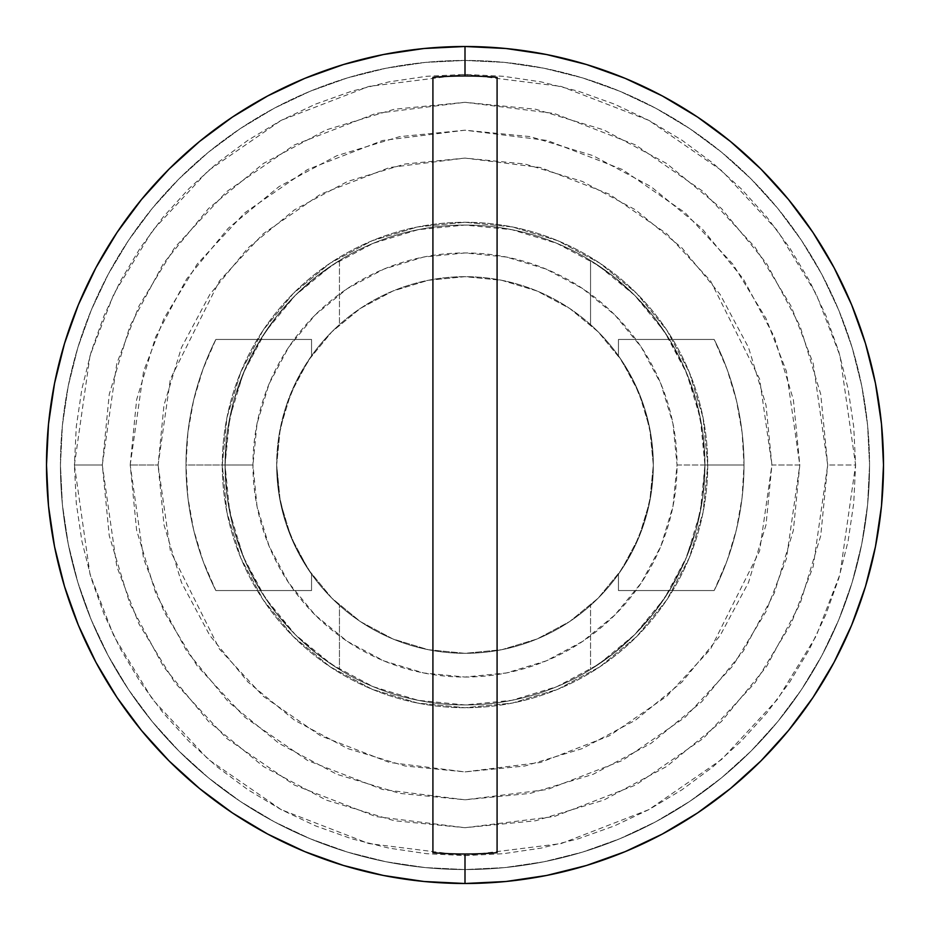 <?xml version="1.0" encoding="UTF-8"?>
<svg xmlns="http://www.w3.org/2000/svg" width="930" height="930" viewBox="0 0 930 930"><rect width="100%" height="100%" fill="white"/><g stroke="black" fill="none" stroke-linecap="round" stroke-linejoin="round"><path stroke-width="0.7" stroke-dasharray="4.65 3.49" d="M704.94 465L677.04 465A212.04 212.04 0 0 0 432.915 255.401A212.04 212.04 0 0 0 252.96 465L225.06 465A239.94 239.94 0 0 1 465 225.06A239.94 239.94 0 0 1 704.94 465L744 465A279 279 0 0 1 714.159 590.55L669.472 590.55A239.94 239.94 0 0 0 704.94 465L744 465A279 279 0 0 1 714.159 590.55L669.472 590.55A239.94 239.94 0 0 0 465 225.06A239.94 239.94 0 0 0 225.06 465L186 465A279 279 0 0 0 215.841 590.55L260.528 590.55A239.94 239.94 0 0 1 260.528 339.45A239.94 239.94 0 0 0 225.06 465A239.94 239.94 0 0 1 497.085 227.211A239.94 239.94 0 0 1 704.94 465A239.94 239.94 0 0 0 669.472 339.45A239.94 239.94 0 0 1 669.472 590.55L618.45 590.55L669.472 590.55A239.94 239.94 0 0 0 704.94 465A239.94 239.94 0 0 1 497.085 702.789A239.94 239.94 0 0 0 704.94 465L700.325 418.186L686.677 373.174L664.508 331.696L634.667 295.333L598.304 265.492L556.826 243.323L511.814 229.675L465 225.06L418.186 229.675L373.174 243.323L331.696 265.492L295.333 295.333L265.492 331.696L243.323 373.174L229.675 418.186L225.06 465A239.94 239.94 0 0 0 497.085 702.789A239.94 239.94 0 0 1 225.06 465A239.94 239.94 0 0 0 260.528 590.55L311.55 590.55L311.55 574.17A188.325 188.325 0 0 1 276.675 465A188.325 188.325 0 0 0 465 653.325A188.325 188.325 0 0 0 653.325 465A188.325 188.325 0 0 1 432.915 650.57A188.325 188.325 0 0 1 276.675 465A188.325 188.325 0 0 0 339.45 605.372A188.325 188.325 0 0 1 311.55 574.17L311.55 590.55L215.841 590.55A279 279 0 0 1 186 465A279 279 0 0 0 215.841 590.55A279 279 0 0 1 186 465A279 279 0 0 0 215.841 590.55L260.528 590.55A239.94 239.94 0 0 1 225.06 465L229.675 511.814L243.323 556.826L265.492 598.304L295.333 634.667L331.696 664.508L373.174 686.677L418.186 700.325L465 704.94L511.814 700.325L556.826 686.677L598.304 664.508L634.667 634.667L664.508 598.304L686.677 556.826L700.325 511.814L704.94 465L702.673 432.078L695.907 399.772L684.771 368.699L669.472 339.45A239.94 239.94 0 0 0 590.55 260.528A239.94 239.94 0 0 1 669.472 339.45L618.45 339.45L618.45 355.83L618.45 339.45L714.159 339.45L618.45 339.45L618.45 355.83A188.325 188.325 0 0 1 618.45 574.17A188.325 188.325 0 0 0 465 276.675A188.325 188.325 0 0 0 276.675 465A188.325 188.325 0 0 1 497.085 279.43A188.325 188.325 0 0 1 653.325 465A188.325 188.325 0 0 0 590.55 324.628A188.325 188.325 0 0 1 618.45 355.83L618.45 339.45L714.159 339.45A279 279 0 0 1 714.159 590.55A279 279 0 0 0 714.159 339.45L618.45 339.45L618.45 355.83A188.325 188.325 0 0 0 590.55 324.628L590.55 260.528L590.55 324.628L590.55 260.528L613.626 276.64L634.667 295.333L653.36 316.374L669.472 339.45L618.45 339.45L618.45 355.83A188.325 188.325 0 0 0 590.55 324.628L590.55 260.528L613.626 276.64L634.667 295.333L653.36 316.374L669.472 339.45L618.45 339.45L714.159 339.45A279 279 0 0 1 714.159 590.55L669.472 590.55A239.94 239.94 0 0 1 590.55 669.472A239.94 239.94 0 0 0 669.472 590.55L618.45 590.55L618.45 574.17A188.325 188.325 0 0 1 590.55 605.372A188.325 188.325 0 0 0 618.45 574.17L618.45 590.55L714.159 590.55A279 279 0 0 0 714.159 339.45L727.074 369.315L736.432 400.481L742.105 432.52L744 465L742.105 497.48L736.432 529.519L727.074 560.685L714.159 590.55L618.45 590.55L618.45 574.17L618.45 590.55L669.472 590.55L653.36 613.626L634.667 634.667L613.626 653.36L590.55 669.472L590.55 605.372A188.325 188.325 0 0 0 618.45 574.17L618.45 590.55L669.472 590.55L653.36 613.626L634.667 634.667L613.626 653.36L590.55 669.472L590.55 605.372A188.325 188.325 0 0 0 618.45 574.17L618.45 590.55L618.45 574.17L633.435 549.246L644.397 522.311L651.081 494.004L653.325 465L649.71 501.735L638.991 537.063L621.589 569.625L598.164 598.164L569.625 621.589L537.063 638.991L501.735 649.71L465 653.325L428.265 649.71L392.937 638.991L360.375 621.589L331.836 598.164L308.411 569.625L291.009 537.063L280.29 501.735L276.675 465A188.325 188.325 0 0 1 311.55 355.83L311.55 339.45L260.528 339.45A239.94 239.94 0 0 1 339.45 260.528A239.94 239.94 0 0 0 260.528 339.45L311.55 339.45L311.55 355.83A188.325 188.325 0 0 0 276.675 465L280.29 428.265L291.009 392.937L308.411 360.375L331.836 331.836L360.375 308.411L392.937 291.009L428.265 280.29L465 276.675L501.735 280.29L537.063 291.009L569.625 308.411L598.164 331.836L621.589 360.375L638.991 392.937L649.71 428.265L653.325 465L649.71 428.265L638.991 392.937L621.589 360.375L598.164 331.836L569.625 308.411L537.063 291.009L501.735 280.29L465 276.675L428.265 280.29L392.937 291.009L360.375 308.411L331.836 331.836L308.411 360.375L291.009 392.937L280.29 428.265L276.675 465L280.29 501.735L291.009 537.063L308.411 569.625L331.836 598.164L360.375 621.589L392.937 638.991L428.265 649.71L465 653.325L501.735 649.71L537.063 638.991L569.625 621.589L598.164 598.164L621.589 569.625L638.991 537.063L649.71 501.735L653.325 465L651.081 435.996L644.397 407.689L633.435 380.754L618.45 355.83L618.45 339.45L618.45 355.83L633.435 380.754L644.397 407.689L651.081 435.996L653.325 465L651.081 494.004L644.397 522.311L633.435 549.246L618.45 574.17L618.45 590.55L669.472 590.55L684.771 561.302L695.907 530.228L702.673 497.922L704.94 465A239.94 239.94 0 0 0 669.472 339.45L714.159 339.45A279 279 0 0 1 744 465L704.94 465A239.94 239.94 0 0 1 669.472 590.55L714.159 590.55A279 279 0 0 0 714.159 339.45L669.472 339.45A239.94 239.94 0 0 1 704.94 465A239.94 239.94 0 0 0 669.472 339.45L714.159 339.45A279 279 0 0 1 744 465L704.94 465A239.94 239.94 0 0 1 432.915 702.789A239.94 239.94 0 0 1 225.06 465L227.327 497.922L234.093 530.228L245.229 561.302L260.528 590.55A239.94 239.94 0 0 0 339.45 669.472A239.94 239.94 0 0 1 260.528 590.55L311.55 590.55L311.55 574.17L311.55 590.55L215.841 590.55L311.55 590.55L311.55 574.17A188.325 188.325 0 0 0 339.45 605.372L339.45 669.472L339.45 605.372L339.45 669.472L316.374 653.36L295.333 634.667L276.64 613.626L260.528 590.55L311.55 590.55L311.55 574.17A188.325 188.325 0 0 0 339.45 605.372L339.45 669.472L316.374 653.36L295.333 634.667L276.64 613.626L260.528 590.55L311.55 590.55L215.841 590.55L202.926 560.685L193.568 529.519L187.895 497.48L186 465A279 279 0 0 1 215.841 339.45A279 279 0 0 0 186 465A279 279 0 0 1 215.841 339.45L311.55 339.45L215.841 339.45A279 279 0 0 0 186 465L187.895 432.52L193.568 400.481L202.926 369.315L215.841 339.45L311.55 339.45L311.55 355.83A188.325 188.325 0 0 1 339.45 324.628A188.325 188.325 0 0 0 311.55 355.83L311.55 339.45L260.528 339.45L276.64 316.374L295.333 295.333L316.374 276.64L339.45 260.528L339.45 324.628A188.325 188.325 0 0 0 311.55 355.83L311.55 339.45L260.528 339.45L276.64 316.374L295.333 295.333L316.374 276.64L339.45 260.528L339.45 324.628A188.325 188.325 0 0 0 311.55 355.83L311.55 339.45L311.55 355.83L296.565 380.754L285.603 407.689L278.919 435.996L276.675 465L278.919 494.004L285.603 522.311L296.565 549.246L311.55 574.17L311.55 590.55L311.55 574.17L296.565 549.246L285.603 522.311L278.919 494.004L276.675 465L278.919 435.996L285.603 407.689L296.565 380.754L311.55 355.83L311.55 339.45L260.528 339.45L245.229 368.699L234.093 399.772L227.327 432.078L225.06 465A239.94 239.94 0 0 0 260.528 590.55L215.841 590.55A279 279 0 0 1 215.841 339.45L260.528 339.45A239.94 239.94 0 0 0 260.528 590.55L215.841 590.55A279 279 0 0 1 215.841 339.45L260.528 339.45A239.94 239.94 0 0 0 225.06 465A239.94 239.94 0 0 1 260.528 339.45L215.841 339.45A279 279 0 0 0 186 465L252.96 465L257.029 423.638L269.096 383.858L288.695 347.192L315.061 315.061L347.192 288.695L383.858 269.096L423.638 257.029L465 252.96L506.362 257.029L546.143 269.096L582.808 288.695L614.939 315.061L641.305 347.192L660.904 383.858L672.971 423.638L677.04 465L672.971 506.362L660.904 546.143L641.305 582.808L614.939 614.939L582.808 641.305L546.143 660.904L506.362 672.971L465 677.04L423.638 672.971L383.858 660.904L347.192 641.305L315.061 614.939L288.695 582.808L269.096 546.143L257.029 506.362L252.96 465A212.04 212.04 0 0 0 497.085 674.599A212.04 212.04 0 0 0 677.04 465L704.94 465M883.5 465A418.5 418.5 0 0 0 465 46.5A418.5 418.5 0 0 0 46.5 465A418.5 418.5 0 0 0 465 883.5A418.5 418.5 0 0 0 883.5 465M74.4 465L90.024 355.632L113.902 293.834L152.52 230.64L208.169 170.713L281.185 120.354L368.85 86.42L465 74.4L561.15 86.42L648.815 120.354L721.831 170.713L777.48 230.64L816.098 293.834L839.976 355.632L855.6 465L827.7 465L813.192 363.444L791.023 306.063L755.16 247.38L703.487 191.731L635.678 144.975L554.28 113.46L465 102.3L375.72 113.46L294.322 144.975L226.513 191.731L174.84 247.38L138.977 306.063L116.808 363.444L102.3 465L74.4 465L102.3 465L109.263 394.239L129.909 326.198L163.424 263.492L208.529 208.529L263.492 163.424L326.198 129.909L394.239 109.263L465 102.3L535.761 109.263L603.803 129.909L666.508 163.424L721.471 208.529L766.576 263.492L800.091 326.198L820.737 394.239L827.7 465L820.737 535.761L800.091 603.803L766.576 666.508L721.471 721.471L666.508 766.576L603.803 800.091L535.761 820.737L465 827.7L394.239 820.737L326.198 800.091L263.492 766.576L208.529 721.471L163.424 666.508L129.909 603.803L109.263 535.761L102.3 465L116.808 566.556L138.977 623.937L174.84 682.62L226.513 738.269L294.322 785.025L375.72 816.54L465 827.7L554.28 816.54L635.678 785.025L703.487 738.269L755.16 682.62L791.023 623.937L813.192 566.556L827.7 465L855.6 465L839.976 574.368L816.098 636.167L777.48 699.36L721.831 759.287L648.815 809.646L561.15 843.58L465 855.6L368.85 843.58L281.185 809.646L208.169 759.287L152.52 699.36L113.902 636.167L90.024 574.368L74.4 465L76.283 503.281L81.91 541.202L91.221 578.39L104.137 614.474L120.516 649.128L140.232 682.004L163.064 712.798L188.802 741.198L217.202 766.936L247.996 789.768L280.872 809.484L315.526 825.863L351.61 838.779L388.798 848.09L426.719 853.717L465 855.6L503.281 853.717L541.202 848.09L578.39 838.779L614.474 825.863L649.128 809.484L682.004 789.768L712.798 766.936L741.198 741.198L766.936 712.798L789.768 682.004L809.484 649.128L825.863 614.474L838.779 578.39L848.09 541.202L853.717 503.281L855.6 465L853.717 426.719L848.09 388.798L838.779 351.61L825.863 315.526L809.484 280.872L789.768 247.996L766.936 217.202L741.198 188.802L712.798 163.064L682.004 140.232L649.128 120.516L614.474 104.137L578.39 91.221L541.202 81.91L503.281 76.283L465 74.4L426.719 76.283L388.798 81.91L351.61 91.221L315.526 104.137L280.872 120.516L247.996 140.232L217.202 163.064L188.802 188.802L163.064 217.202L140.232 247.996L120.516 280.872L104.137 315.526L91.221 351.61L81.91 388.798L76.283 426.719L74.4 465M130.2 465L143.592 371.256L164.052 318.293L197.16 264.12L244.857 212.749L307.446 169.585L382.59 140.5L465 130.2L547.41 140.5L622.554 169.585L685.143 212.749L732.84 264.12L765.948 318.293L786.408 371.256L799.8 465L771.9 465L759.624 379.068L710.52 280.86L666.798 233.779L609.429 194.207L540.539 167.54L465 158.1L389.461 167.54L320.571 194.207L263.202 233.779L219.48 280.86L170.376 379.068L158.1 465L130.2 465L158.1 465L163.994 405.131L181.466 347.553L209.82 294.496L247.984 247.984L294.496 209.82L347.553 181.466L405.131 163.994L465 158.1L524.869 163.994L582.447 181.466L635.504 209.82L682.015 247.984L720.18 294.496L748.534 347.553L766.006 405.131L771.9 465L766.006 524.869L748.534 582.447L720.18 635.504L682.015 682.015L635.504 720.18L582.447 748.534L524.869 766.006L465 771.9L405.131 766.006L347.553 748.534L294.496 720.18L247.984 682.015L209.82 635.504L181.466 582.447L163.994 524.869L158.1 465L170.376 550.932L219.48 649.14L263.202 696.221L320.571 735.793L389.461 762.461L465 771.9L540.539 762.461L609.429 735.793L666.798 696.221L710.52 649.14L759.624 550.932L771.9 465L799.8 465L786.408 558.744L765.948 611.708L732.84 665.88L685.143 717.251L622.554 760.415L547.41 789.5L465 799.8L382.59 789.5L307.446 760.415L244.857 717.251L197.16 665.88L164.052 611.708L143.592 558.744L130.2 465L136.629 530.321L155.682 593.119L186.628 651L228.257 701.743L279 743.372L336.881 774.318L399.679 793.371L465 799.8L530.321 793.371L593.119 774.318L651 743.372L701.743 701.743L743.372 651L774.318 593.119L793.371 530.321L799.8 465L793.371 399.679L774.318 336.881L743.372 279L701.743 228.257L651 186.628L593.119 155.682L530.321 136.629L465 130.2L399.679 136.629L336.881 155.682L279 186.628L228.257 228.257L186.628 279L155.682 336.881L136.629 399.679L130.2 465M497.085 852.682L497.085 77.318L497.085 852.682M432.915 77.318L432.915 852.682L432.915 77.318M707.73 465A242.73 242.73 0 0 1 465 707.73A242.73 242.73 0 0 1 222.27 465A242.73 242.73 0 0 0 465 707.73A242.73 242.73 0 0 0 707.73 465L703.068 512.349L689.258 557.884L666.822 599.85L636.632 636.632L599.85 666.822L557.884 689.258L512.349 703.068L465 707.73L417.651 703.068L372.116 689.258L330.15 666.822L293.369 636.632L263.178 599.85L240.742 557.884L226.932 512.349L222.27 465L226.932 417.651L240.742 372.116L263.178 330.15L293.369 293.369L330.15 263.178L372.116 240.742L417.651 226.932L465 222.27L512.349 226.932L557.884 240.742L599.85 263.178L636.632 293.369L666.822 330.15L689.258 372.116L703.068 417.651L707.73 465L703.068 512.349L689.258 557.884L666.822 599.85L636.632 636.632L599.85 666.822L557.884 689.258L512.349 703.068L465 707.73L417.651 703.068L372.116 689.258L330.15 666.822L293.369 636.632L263.178 599.85L240.742 557.884L226.932 512.349L222.27 465L226.932 417.651L240.742 372.116L263.178 330.15L293.369 293.369L330.15 263.178L372.116 240.742L417.651 226.932L465 222.27L512.349 226.932L557.884 240.742L599.85 263.178L636.632 293.369L666.822 330.15L689.258 372.116L703.068 417.651L707.73 465A242.73 242.73 0 0 0 465 222.27A242.73 242.73 0 0 0 222.27 465A242.73 242.73 0 0 1 465 222.27A242.73 242.73 0 0 1 707.73 465M869.55 465A404.55 404.55 0 0 0 465 60.45A404.55 404.55 0 0 0 60.45 465A404.55 404.55 0 0 1 465 60.45A404.55 404.55 0 0 1 869.55 465L867.597 425.347L861.773 386.078L852.136 347.564L838.755 310.19L821.783 274.292L801.369 240.242L777.724 208.355L751.056 178.944L721.645 152.276L689.758 128.631L655.708 108.217L619.81 91.245L582.436 77.864L543.922 68.227L504.653 62.403L465 60.45L425.347 62.403L386.078 68.227L347.564 77.864L310.19 91.245L274.292 108.217L240.242 128.631L208.355 152.276L178.944 178.944L152.276 208.355L128.631 240.242L108.217 274.292L91.245 310.19L77.864 347.564L68.227 386.078L62.403 425.347L60.45 465L62.403 504.653L68.227 543.922L77.864 582.436L91.245 619.81L108.217 655.708L128.631 689.758L152.276 721.645L178.944 751.056L208.355 777.724L240.242 801.369L274.292 821.783L310.19 838.755L347.564 852.136L386.078 861.773L425.347 867.597L465 869.55L504.653 867.597L543.922 861.773L582.436 852.136L619.81 838.755L655.708 821.783L689.758 801.369L721.645 777.724L751.056 751.056L777.724 721.645L801.369 689.758L821.783 655.708L838.755 619.81L852.136 582.436L861.773 543.922L867.597 504.653L869.55 465L867.597 425.347L861.773 386.078L852.136 347.564L838.755 310.19L821.783 274.292L801.369 240.242L777.724 208.355L751.056 178.944L721.645 152.276L689.758 128.631L655.708 108.217L619.81 91.245L582.436 77.864L543.922 68.227L504.653 62.403L465 60.45L425.347 62.403L386.078 68.227L347.564 77.864L310.19 91.245L274.292 108.217L240.242 128.631L208.355 152.276L178.944 178.944L152.276 208.355L128.631 240.242L108.217 274.292L91.245 310.19L77.864 347.564L68.227 386.078L62.403 425.347L60.45 465L62.403 504.653L68.227 543.922L77.864 582.436L91.245 619.81L108.217 655.708L128.631 689.758L152.276 721.645L178.944 751.056L208.355 777.724L240.242 801.369L274.292 821.783L310.19 838.755L347.564 852.136L386.078 861.773L425.347 867.597L465 869.55L504.653 867.597L543.922 861.773L582.436 852.136L619.81 838.755L655.708 821.783L689.758 801.369L721.645 777.724L751.056 751.056L777.724 721.645L801.369 689.758L821.783 655.708L838.755 619.81L852.136 582.436L861.773 543.922L867.597 504.653L869.55 465A404.55 404.55 0 0 1 465 869.55A404.55 404.55 0 0 1 60.45 465A404.55 404.55 0 0 0 465 869.55A404.55 404.55 0 0 0 869.55 465"/><path stroke-width="1.4" d="M46.5 465A418.5 418.5 0 0 1 465 46.5A418.5 418.5 0 0 1 883.5 465A418.5 418.5 0 0 0 465 46.5L465 75.993A389.007 389.007 0 0 1 497.085 77.318L497.085 852.682A389.007 389.007 0 0 1 465 854.007L465 883.5A418.5 418.5 0 0 0 883.5 465L881.489 506.025L875.456 546.642L865.481 586.481L851.648 625.158L834.082 662.276L812.971 697.512L788.5 730.492L760.926 760.926L730.492 788.5L697.512 812.971L662.276 834.082L625.158 851.648L586.481 865.481L546.642 875.456L506.025 881.489L465 883.5L465 854.007A389.007 389.007 0 0 1 432.915 852.682L432.915 77.318A389.007 389.007 0 0 1 465 75.993L465 46.5A418.5 418.5 0 0 0 46.5 465A418.5 418.5 0 0 0 465 883.5L423.975 881.489L383.358 875.456L343.519 865.481L304.842 851.648L267.724 834.082L232.488 812.971L199.508 788.5L169.074 760.926L141.5 730.492L117.029 697.512L95.918 662.276L78.353 625.158L64.519 586.481L54.545 546.642L48.511 506.025L46.5 465L48.511 423.975L54.545 383.358L64.519 343.519L78.353 304.842L95.918 267.724L117.029 232.488L141.5 199.508L169.074 169.074L199.508 141.5L232.488 117.029L267.724 95.918L304.842 78.353L343.519 64.519L383.358 54.545L423.975 48.511L465 46.5L506.025 48.511L546.642 54.545L586.481 64.519L625.158 78.353L662.276 95.918L697.512 117.029L730.492 141.5L760.926 169.074L788.5 199.508L812.971 232.488L834.082 267.724L851.648 304.842L865.481 343.519L875.456 383.358L881.489 423.975L883.5 465A418.5 418.5 0 0 1 465 883.5A418.5 418.5 0 0 1 46.5 465M497.085 77.318L497.085 852.682A389.007 389.007 0 0 1 432.915 852.682L432.915 77.318A389.007 389.007 0 0 1 497.085 77.318"/></g></svg>
